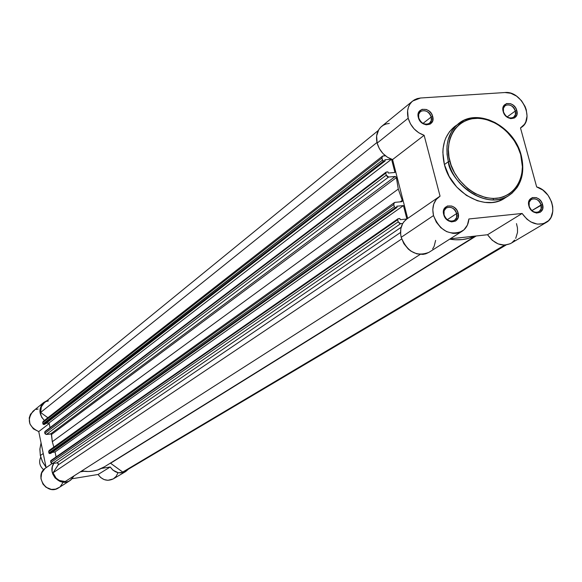 <?xml version="1.0" encoding="UTF-8"?>
<svg xmlns="http://www.w3.org/2000/svg" width="582" height="582" viewBox="0 0 582 582"><rect width="100%" height="100%" fill="white"/><g stroke="black" fill="none" stroke-linecap="round" stroke-linejoin="round"><path stroke-width="0.87" d="M431.211 116.975C429.203 108.136 416.115 109.023 418.72 117.862L418.334 117.491C415.344 107.321 430.389 106.317 432.695 116.473L431.211 116.975L423.005 123.399L431.211 116.975L431.255 120.583L429.494 123.297C424.845 125.385 421.252 123.573 418.72 117.862L418.676 114.283L420.393 111.591C425.049 109.445 428.658 111.242 431.211 116.975L432.695 116.473L431.357 113.49L429.13 111.038L426.359 109.481L422.096 109.321L418.975 111.737L418.065 115.934L419.68 120.489L421.914 122.955L426.169 124.861L430.2 124.104L432.644 120.954L432.695 116.473C435.736 126.6 420.67 127.727 418.334 117.491L418.72 117.862C420.75 126.752 433.852 125.785 431.211 116.975M456.615 213.543C454.557 204.471 441.411 205.759 444.073 214.816L443.702 214.525C440.647 204.115 455.757 202.645 458.129 213.063L456.615 213.543L447.296 219.683L456.615 213.543L456.594 217.559L454.477 220.447C449.879 222.215 446.409 220.338 444.073 214.816L444.088 210.83L446.161 207.956C450.774 206.13 454.258 207.992 456.615 213.543L458.129 213.063L456.768 210.022L454.52 207.556L451.727 206.035L447.442 205.984L444.321 208.567L443.426 212.925L445.07 217.588L448.693 220.964L451.617 221.909L455.662 221.015L458.107 217.69L458.129 213.063C461.235 223.43 446.11 225.023 443.702 214.525L444.073 214.816C446.161 223.939 459.322 222.557 456.615 213.543M515.325 111.009C513.266 102.403 500.855 103.247 503.474 111.846L503.175 111.482C500.156 101.588 514.437 100.635 516.794 110.522L515.325 111.009L507.133 116.931L515.325 111.009L515.39 114.647L513.608 117.302C509.25 119.092 505.867 117.273 503.474 111.846L503.408 108.237L505.154 105.597C509.519 103.763 512.909 105.568 515.325 111.009L516.794 110.522L515.47 107.612L513.317 105.226L510.661 103.705L506.609 103.538L503.685 105.888L502.892 109.969L503.714 112.981L506.667 116.8L510.734 118.663L514.553 117.935L516.823 114.872L516.794 110.522C519.85 120.372 505.562 121.442 503.175 111.482L503.474 111.846C505.554 120.503 517.98 119.579 515.325 111.009M541.071 204.966C538.961 196.149 526.499 197.371 529.176 206.173L528.893 205.89C525.815 195.756 540.147 194.366 542.569 204.5L531.912 210.575L541.071 204.966L541.085 208.982L538.976 211.79C534.669 213.303 531.402 211.433 529.176 206.173L529.162 202.187L531.235 199.393C535.549 197.829 538.83 199.684 541.071 204.966L542.569 204.5L541.224 201.539L539.048 199.131L536.371 197.647L532.297 197.589L529.38 200.099L528.609 204.333L529.445 207.418L532.428 211.273L536.531 213.077L540.358 212.219L542.62 208.996L542.569 204.5C545.69 214.583 531.351 216.097 528.893 205.89L529.176 206.173C531.315 215.049 543.784 213.732 541.071 204.966M520.759 155.161C525.197 166.983 522.156 194.577 496.526 198.36C470.132 199.786 451.828 173.567 449.893 161.192L448.387 161.687C448.278 176.855 481.852 212.394 509.017 195.421L512.058 193.151L516.947 187.702L518.78 184.669L521.312 178.325L522.723 168.925L522.498 163.142L521.225 155.321L520.759 155.161L522.403 166.794L521.763 174.229L520.926 177.743L518.235 184.196L514.284 189.674L509.221 193.973L503.226 196.912L499.945 197.829L492.99 198.506L485.723 197.625L474.861 193.457L468.066 188.924L459.22 179.933L454.564 172.825L451.115 165.15L449.02 157.213L448.358 149.334L449.137 141.819L450.061 138.29L452.927 131.867L454.84 129.037L459.518 124.25L462.239 122.344L468.314 119.594L471.609 118.779L478.542 118.277L485.715 119.295L496.351 123.559L506.049 130.754L513.993 140.269L517.987 147.508L521.05 155.496C525.168 173.181 521.152 186.487 509.017 195.421C489.688 209.207 455.008 190.205 448.387 161.687L444.401 164.553C450.977 192.962 485.534 211.87 504.812 198.113L498.89 200.986L495.544 201.925L492.045 202.478L484.733 202.391L477.255 200.71L466.357 195.348L456.71 187.011L449.166 176.433L444.401 164.553L448.387 161.687C444.648 145.042 448.133 132.267 458.856 123.355L456.179 125.654L451.894 130.986L448.067 139.92L446.998 145.915L447.041 154.332L448.387 161.687L449.893 161.192C445.368 148.977 449.355 121.282 475.028 118.335C501.182 117.637 518.642 143.085 520.759 155.161M412.638 101.057L381.632 126.389C377.071 130.455 375.572 136.028 377.136 143.107L408.186 118.211C406.534 110.9 408.033 105.167 412.689 101.013L420.553 98.002L504.95 92.531L510.814 93.273L516.569 96.125L521.53 100.737L525.117 106.579L526.252 109.743L527.045 116.102L525.801 121.864L524.455 124.308L520.49 127.931L536.662 186.924L542.861 190.067L548.062 195.29L551.569 201.874L552.711 206.588L552.813 211.215L551.001 217.399L548.586 220.636L543.515 223.67L537.346 224.143L530.929 221.975L526.965 219.203L522.112 213.463L468.881 218.978L467.39 225.088L463.927 229.875L458.892 232.749L455.968 233.346L452.883 233.36L446.612 231.614L440.85 227.722L436.304 222.142L433.51 215.566C431.713 207.308 433.597 201.037 439.163 196.738L440.057 196.163L424.132 135.3L418.829 132.82L414.129 128.891L410.463 123.864L408.186 118.211L407.611 110.806L408.36 107.401L409.772 104.367L411.78 101.828L414.319 99.878L417.279 98.584L420.553 98.002L504.95 92.531C521.508 90.53 535.033 118.946 521.45 127.327L520.49 127.931L536.662 186.924C551.962 190.758 558.785 215.951 546.185 222.477C537.368 226.333 529.336 223.328 522.112 213.463L487.549 234.735L492.248 240.271L498.148 243.902L504.412 245.124L510.174 243.771M439.163 196.738L406.818 219.028C401.369 223.233 399.492 229.323 401.194 237.31L433.51 215.566L432.79 209.636L433.721 204.107L436.224 199.481L440.057 196.163L424.132 135.3C416.13 132.42 410.812 126.723 408.186 118.211L377.136 143.107L379.326 148.57L382.861 153.422L387.416 157.198L392.566 159.57L407.684 218.432L392.566 159.57L424.132 135.3L392.566 159.57C384.789 156.834 379.646 151.342 377.136 143.107L376.619 135.926L378.766 129.662L380.744 127.189L383.225 125.275L386.113 124.002L389.307 123.413M406.869 218.999L400.19 219.676L406.869 218.999L403.944 221.706L402.533 223.823L400.802 228.813L400.663 234.43L401.194 237.31L403.872 243.669L408.266 249.045L410.95 251.148L416.879 253.883L422.947 254.407L425.806 253.81L428.999 252.312M432.652 248.863L434.136 246.339L435.62 240.402M462.086 231.272L428.963 252.333C416.588 257.011 407.335 251.999 401.194 237.31L433.51 215.566C439.912 230.763 449.45 235.994 462.123 231.25C466.182 228.53 468.43 224.441 468.881 218.978L522.112 213.463L487.549 234.735L450.228 238.809L487.549 234.735C494.533 244.258 502.339 247.124 510.974 243.334L546.163 222.499M511.833 242.781L514.626 240.06M515.71 238.373L517.522 232.371L517.456 227.875L516.481 223.619M493.471 198.513L493.383 199.59M454.891 126.345L449.493 131.699L445.899 137.759L444.604 141.157L443.062 148.534L442.844 152.44L444.401 164.553C440.683 147.981 444.175 135.25 454.869 126.359L463.898 120.343L469.674 118.401L475.96 117.666L482.478 118.175L488.924 119.863L495.042 122.555L500.615 126.039L509.694 134.377L515.928 143.194L518.104 147.421L520.955 155.154M400.256 201.845L402.278 200.404L398.277 189.077L52.3 441.694L53.842 447.085L52.3 441.694L398.277 189.077L396.422 177.597L51.551 434.463L50.794 433.794L46.378 434.463L388.623 177.044L395.214 176.462L50.794 433.794L395.214 176.462L396.422 177.597L51.551 434.463L52.3 441.694L51.318 433.954L46.378 434.463L388.623 177.044L395.214 176.462L396.306 177.154L398.277 189.077L402.278 200.404L401.696 201.707L395.098 202.34L401.696 201.707L402.308 201.263L402.278 200.404L400.256 201.845M474.817 236.125C467.179 239.609 458.798 240.621 449.682 239.158L455.517 239.777L462.326 239.566L468.837 238.314L474.817 236.125M104.484 466.793L97.427 470.052L92.982 471.107L88.391 471.522L81.691 470.969C89.955 472.38 97.536 470.998 104.425 466.829L475.479 236.052M125.436 470.947L122.722 472.053L110.384 463.127L476.207 235.972L110.573 463.236L122.722 472.053L504.521 245.124L122.722 472.053L125.399 470.969L506.1 245M44.276 402.875L41.373 406.709L40.624 412.485L376.991 142.474L40.624 412.485L47.87 417.745L40.624 412.485C40.202 408.557 41.409 405.363 44.239 402.904L378.293 130.492M383.225 155.911L385.364 155.736L382.556 156.121L381.901 158.071L42.69 422.67L42.952 423.958L382.425 160.13L381.901 158.071L382.876 160.821L385.16 160.93L44.741 424.343L43.701 424.496L383.603 161.061L385.16 160.93L44.741 424.343L43.701 424.496L383.603 161.061L382.425 160.13L43.053 424.191L43.701 424.496L42.952 423.958L42.69 422.67L381.901 158.071L382.418 156.223L383.225 155.911M384.862 159.774L385.16 160.93L384.862 159.774L391.526 159.221L49.07 422.961L45.934 423.42L49.07 422.961L391.541 159.228L384.862 159.774M391.548 159.235L394.945 172.468L388.259 173.05L394.945 172.468L391.548 159.235M50.016 427.552L49.07 422.961L50.016 427.552M388.259 173.05L387.968 171.894L386.404 172.032L387.968 171.894L388.259 173.05M386.273 175.189L385.742 173.116L44.625 432.091L44.894 433.386L386.273 175.189L387.176 176.564L388.623 177.044L386.273 175.189L44.894 433.386L45.083 433.852L46.378 434.463L44.894 433.386L44.625 432.091L385.742 173.116L386.273 175.189M48.662 451.727L48.932 453.022L394.305 206.639L393.774 204.551L48.662 451.727L49.201 453.443L49.674 453.56L395.491 207.563L397.055 207.41L50.721 453.4L49.674 453.56L50.721 453.4L397.055 207.41L396.749 206.239L397.055 207.41L395.491 207.563L394.305 206.639L395.491 207.563L49.674 453.56L48.932 453.022L394.305 206.639L393.774 204.551L394.356 202.616L395.098 202.34L393.949 203.06L393.774 204.551L48.662 451.727L49.135 450.468L48.662 451.727M396.749 206.239L403.45 205.592L55.057 451.967L52.082 452.432L55.057 451.967L56.083 456.935L55.057 451.967L403.45 205.592L406.883 218.985L403.45 205.592L396.749 206.239M400.19 219.676L399.892 218.505L398.328 218.665L399.892 218.505L400.19 219.676M398.197 221.866L397.666 219.778L50.612 461.213L50.881 462.515L398.197 221.866L399.819 223.641L402.715 223.503L400.562 223.721L398.197 221.866L50.881 462.515L51.078 462.988L52.373 463.592L400.562 223.721L52.373 463.592L56.927 462.865L52.373 463.592L50.881 462.515L50.612 461.213L397.666 219.778L398.197 221.866M401.144 227.278L56.927 462.865L401.144 227.278M58.244 464.894L58.222 463.468L56.927 462.865L57.974 463.177L58.396 464.56L53.027 472.817L401.689 238.955L53.027 472.817C55.13 478.695 59.175 481.605 65.162 481.547L420.124 254.45L65.162 481.547L59.364 480.47L56.076 478.098L53.027 472.817L58.244 464.894L400.525 232.494L58.244 464.894M386.404 172.032L385.742 173.116L386.404 172.032M398.328 218.665L397.666 219.778L398.328 218.665M48.473 400.874L46.647 401.449M43.657 421.23L43.206 421.397M43.112 421.463L42.69 422.67L43.112 421.463L382.41 156.223M45.112 431.364L386.004 172.185M49.63 450.264L49.179 450.439M397.964 218.796L50.852 460.58L50.612 461.213L50.874 460.566M40.34 455.619L39.918 448.882L41.075 442.953L39.896 449.151L40.376 455.561L43.235 453.494L40.376 455.561L42.471 461.722L46.043 467.208L42.595 461.97L40.391 455.641M125.719 471.529C119.666 474.301 114.509 472.788 110.231 466.997L98.074 474.476L72.233 478.724L98.074 474.476C102.265 480.15 107.335 481.627 113.286 478.891L125.719 471.529L128.469 469.143L124.075 472.315L118.313 472.759L112.908 470.14L110.231 466.997L101.559 468.408L110.231 466.997L98.074 474.476L100.701 477.553L104.127 479.575L107.932 480.31L113.294 478.891M83.83 471.296L80.272 471.871L83.83 471.296M70.066 480.55L74.147 475.792L70.829 480.012L68.37 481.423L65.613 482.143L62.725 482.136L59.888 481.387L55.064 477.917L52.766 474.032L52.06 471.114L52.344 466.706L53.813 463.359C46.749 473.079 60.375 487.461 70.066 480.55L58.6 487.84C47.018 495.915 33.589 475.574 45.549 468.066L52.031 463.599M44.392 420.466L41.598 417.134L39.889 411.227L41.271 405.458L43.752 402.46L47.055 400.605L43.817 402.409C38.47 408.208 38.667 414.231 44.392 420.466M43.81 402.409L32.978 411.263C26.663 419.92 28.583 426.693 38.747 431.582L46.138 467.659L38.747 431.582L49.186 423.551L38.747 431.582L33.37 428.861L29.886 423.871L29.224 417.941L30.468 414.26L34.491 410.237M46.145 467.688L52.074 463.599L44.996 468.474L41.671 472.948L40.936 478.622L42.973 484.108L46.051 487.279L51.391 489.411L55.61 489.142L59.349 487.316M60.404 486.392L62.732 482.907M113.359 478.848L116.16 476.338L117.906 472.94M38.136 409.015L36.251 409.459M43.665 469.732C39.612 466.138 38.63 461.97 40.725 457.219C38.63 461.97 39.612 466.138 43.665 469.732M504.812 198.113L509.017 195.421C521.268 186.393 525.335 173.029 521.225 155.321M520.504 127.989L521.399 127.356M521.188 155.212C514.212 126.294 478.295 107.481 458.856 123.355M49.128 450.468L394.356 202.616M46.065 467.31L42.45 461.802L40.34 455.604L39.867 449.159L41.067 442.917"/></g></svg>
